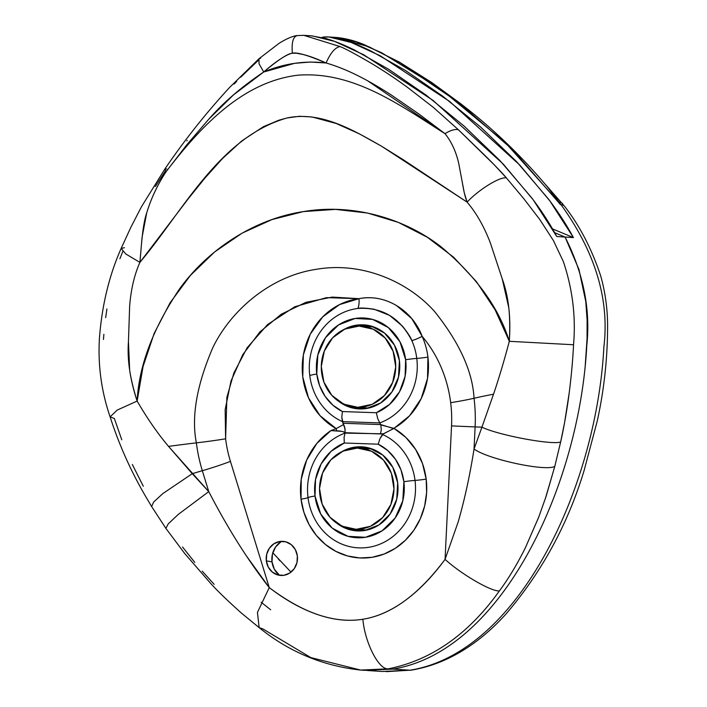 <?xml version="1.0" encoding="UTF-8"?>
<svg xmlns="http://www.w3.org/2000/svg" width="707" height="707" viewBox="0 0 707 707"><rect width="100%" height="100%" fill="white"/><g stroke="black" fill="none" stroke-linecap="round" stroke-linejoin="round"><path stroke-width="1.06" d="M266.327 560.89A17.083 15.642 93.7 0 1 277.895 541.916A17.083 15.642 93.7 0 1 297.347 555.905L296.975 562.56L294.289 568.587L289.72 573.05L283.94 575.295L277.851 574.959L272.363 572.104L268.315 567.164L266.327 560.89L266.707 554.235L269.385 548.208L273.963 543.736L279.733 541.5L285.831 541.836L291.319 544.69L295.358 549.631L297.347 555.905A17.083 15.642 93.7 0 1 291.364 571.83A17.083 15.642 93.7 0 1 275.783 574.225A17.083 15.642 93.7 0 1 266.327 560.89L272.001 561.853L266.327 560.89M281.678 541.323A19.999 18.311 -86.3 0 0 272.001 561.853L272.442 554.058L275.58 547.015L280.935 541.783M359.227 529.578A42.102 38.549 -86.3 0 0 362.983 530.736M341.658 451.746A42.102 38.549 93.7 0 1 362.187 446.851A42.102 38.549 93.7 0 1 397.661 482.731A42.102 38.549 93.7 0 1 356.708 530.886A42.102 38.549 93.7 0 1 337.062 523.419L349.612 529.684L364.635 530.506L378.864 524.992L390.14 513.971L396.742 499.133L397.661 482.731L392.765 467.265L382.805 455.087L369.275 448.052L354.26 447.231L341.64 451.755M363.849 408.505L360.968 407.586A42.102 38.549 -86.3 0 0 364.741 408.734M343.39 329.762L356.01 325.238L371.034 326.051L384.555 333.085L394.524 345.263L399.42 360.738A42.102 38.549 93.7 0 1 358.458 408.885A42.102 38.549 93.7 0 1 338.812 401.426M411.845 340.659A12.205 2.448 155.9 0 0 422.15 336.329A68.924 63.109 93.7 0 1 427.921 357.097A12.205 1.007 -7.1 0 1 416.777 358.414A58.937 53.971 -86.3 0 0 411.845 340.659C410.908 337.681 407.78 332.829 402.451 326.113L389.477 315.34L374.197 309.251C365.775 307.978 360.314 307.722 357.813 308.464A58.937 53.971 -86.3 0 0 309.781 375.603A12.205 1.007 -7.1 0 1 316.763 374.012A48.951 44.824 93.7 0 1 355.17 318.459A48.951 44.824 93.7 0 1 405.632 359.739A12.205 1.007 -7.1 0 1 416.777 358.414A58.937 53.971 -86.3 0 0 411.845 340.659C400.021 317.655 382.01 306.926 357.813 308.464A58.937 53.971 -86.3 0 0 309.781 375.603A58.937 53.971 -86.3 0 0 342.418 421.611L341.79 417.165L342.444 411.554A48.951 44.824 93.7 0 1 316.763 374.012A12.205 1.007 172.9 0 0 309.781 375.603A58.937 53.971 -86.3 0 0 342.418 421.611L379.747 422.91A58.937 53.971 -86.3 0 0 416.777 358.414A12.205 1.007 172.9 0 0 405.632 359.739L399.941 341.755L388.355 327.597L372.633 319.414L355.17 318.459L338.626 324.875L325.512 337.681L317.841 354.941L316.763 374.012L319.652 385.81L325.149 396.433L332.909 405.191L342.444 411.554L376.354 412.738L389.566 404.413L399.535 391.784L405.102 376.301L405.632 359.739A48.951 44.824 93.7 0 1 376.354 412.738L377.662 418.411L379.747 422.91L377.662 418.411L376.354 412.738L342.444 411.554L341.79 417.165L343.461 424.615L336.178 428.601L320.05 415.689L308.517 397.847L302.755 376.884L303.356 354.941L310.24 334.225L322.728 316.86L339.537 304.593L358.97 298.681L326.457 297.647L294.766 306.776L267.582 324.54L247.158 347.738L233.902 372.898L226.876 397.352L225.613 438.826A61.023 5.02 -7.1 0 1 196.369 442.865C191.235 416.865 196.723 385.129 212.825 347.641C230.084 311.734 269.155 276.269 316.365 269.305C363.416 261.13 409.618 282.906 434.964 311.973C459.594 342.913 472.621 371.679 474.035 398.271A122.037 10.031 -7.1 0 1 493.53 394.197C498.753 378.855 504.02 361.224 509.323 341.304C498.903 307.748 476.067 276.172 440.806 246.593C405.403 219.055 353.942 203.024 303.347 211.596C252.646 219.285 207.116 250.897 179.834 288.5C153.172 328.03 138.943 365.554 137.131 401.072C147.303 418.535 157.776 433.647 168.54 446.391A122.037 10.031 -7.1 0 1 196.369 442.865C191.235 416.865 196.723 385.129 212.825 347.641C230.084 311.734 269.155 276.269 316.365 269.305C363.416 261.13 409.618 282.906 434.964 311.973C459.594 342.913 472.621 371.679 474.035 398.271A152.951 140.048 93.7 0 1 475.113 426.904A122.037 0.893 2.8 0 1 481.927 427.169L493.53 394.197A122.037 10.031 172.9 0 0 474.035 398.271A152.951 140.048 93.7 0 1 475.113 426.904A61.023 0.442 2.8 0 1 451.543 425.897A123.972 113.518 -86.3 0 0 450.668 402.69A61.023 5.02 172.9 0 0 474.035 398.271A61.023 5.02 -7.1 0 1 450.668 402.69A123.972 113.518 -86.3 0 0 422.15 336.329L411.739 318.557L396.503 305.548C384.431 298.522 371.926 296.233 358.97 298.681L332.263 297.081L305.875 302.349L281.289 314.2L259.858 331.963L242.775 354.667L230.995 381.046L225.162 409.627L225.613 438.826A123.972 113.518 -86.3 0 0 230.438 461.397L269.261 587.605C285.946 600.402 302.331 609.478 318.406 614.834C333.996 620.03 348.816 621.506 362.859 619.252C376.902 616.99 390.785 610.91 404.501 601.003C418.632 590.805 432.154 576.921 445.065 559.37L451.543 425.897A123.972 113.518 -86.3 0 0 450.668 402.69C449.122 390.264 445.914 378.404 441.053 367.083C436.192 355.771 429.891 345.52 422.15 336.329A68.924 63.109 93.7 0 1 427.921 357.097L427.532 378.369L421.213 398.571L409.565 415.778L393.967 428.354A68.924 63.109 93.7 0 1 426.171 479.09A68.924 63.109 93.7 0 1 372.094 557.302A68.924 63.109 93.7 0 1 301.041 499.186A12.205 1.007 172.9 0 0 308.022 497.595A58.937 53.971 -86.3 0 0 368.789 547.289A58.937 53.971 -86.3 0 0 415.027 480.415A12.205 1.007 172.9 0 0 426.171 479.09A12.205 1.007 -7.1 0 1 415.027 480.415A58.937 53.971 -86.3 0 0 382.39 434.407L393.967 428.354L405.959 437.509L415.645 449.475L422.503 463.589L426.171 479.09L426.621 492.585L424.651 505.947L420.338 518.655L413.851 530.232L405.42 540.236L395.39 548.27L384.14 554.032L372.094 557.302L359.73 557.956L347.508 555.958L335.905 551.398L325.37 544.443L316.303 535.358L309.056 524.506L303.904 512.292L301.041 499.186L301.235 479.24L306.644 460.133L316.833 443.448L330.938 430.59L336.178 428.601A68.924 63.109 93.7 0 1 303.356 354.941A68.924 63.109 93.7 0 1 358.97 298.681A12.205 4.834 -97 0 1 357.813 308.464A12.205 4.834 83 0 0 358.97 298.681C384.732 293.378 412.269 309.816 422.15 336.329A12.205 2.448 -24.1 0 1 411.845 340.659M378.201 444.19A48.951 44.824 93.7 0 1 403.883 481.732A12.205 1.007 -7.1 0 1 415.027 480.415A58.937 53.971 -86.3 0 0 382.39 434.407L379.951 438.649L378.201 444.19L344.291 443.006L331.07 451.331L321.111 463.96L315.543 479.443L315.013 496.005A12.205 1.007 172.9 0 0 308.022 497.595A58.937 53.971 -86.3 0 0 368.789 547.289A58.937 53.971 -86.3 0 0 415.027 480.415A12.205 1.007 172.9 0 0 403.883 481.732A48.951 44.824 93.7 0 1 365.475 537.285A48.951 44.824 93.7 0 1 315.013 496.005L320.695 513.989L332.29 528.147L348.012 536.33L365.475 537.285L382.019 530.869L395.133 518.054L402.804 500.803L403.883 481.732L400.993 469.925L395.496 459.311L387.736 450.545L378.201 444.19L379.951 438.649L383.318 433.815L345.051 433.108A58.937 53.971 -86.3 0 0 308.022 497.595A12.205 1.007 -7.1 0 1 315.013 496.005A48.951 44.824 93.7 0 1 344.291 443.006L344.079 437.394L345.051 433.108L344.079 437.394L344.291 443.006L378.201 444.19M279.468 575.304L274.325 569.206L272.001 561.853A19.999 18.311 -86.3 0 0 279.468 575.304M364.503 448.477L368.382 447.814A42.102 38.549 -86.3 0 0 364.512 448.477M366.261 326.475L370.141 325.821A42.102 38.549 -86.3 0 0 366.261 326.475M545.291 498.806L554.783 466.408L560.651 441.981L564.619 422.406L569.188 393.004C571.397 375.452 572.856 359.368 573.545 344.751C575.966 316.807 572.573 289.083 563.364 261.599L553.422 240.583L539.741 219.462L523.631 198.49L506.415 177.943L494.644 165.217L458.322 129.69L433.391 107.42L407.329 87.226C398.147 80.678 390.441 75.03 372.987 64.31C356.496 54.633 345.52 48.712 340.058 46.574L303.886 35.35L312.211 35.889L334.614 41.386L363.672 54.731L433.099 100.447L503.216 164.042L533.14 199.728L556.763 236.509L565.087 237.048L554.703 232.727L565.087 237.048L578.971 269.491L585.776 301.544C587.897 319.608 587.694 341.348 585.157 366.747C582.93 389.106 579.051 411.668 573.518 434.434C567.968 457.323 560.969 479.461 552.547 500.874C543.913 522.8 534.103 543.117 523.109 561.809C511.682 581.26 499.345 598.316 486.098 612.996C472.179 628.417 457.606 640.816 442.388 650.175C426.294 660.064 409.786 666.374 392.862 669.087L362.938 670.218M433.391 107.42L407.329 87.226M311.593 35.854L326.148 38.585C334.411 40.979 343.911 44.815 354.649 50.1L388.779 69.366L426.047 95.083L463.969 125.952L500.052 160.675L531.814 197.96C541.748 211.128 550.064 223.978 556.763 236.509L573.412 237.587L549.781 200.815L519.857 165.129L449.74 101.534L380.313 55.818L351.255 42.473L328.852 36.976L322.41 37.197C327.5 36.384 334.296 37.206 342.789 39.672C351.052 42.067 360.552 45.902 371.29 51.187L405.42 70.444L442.688 96.161L480.61 127.03L516.702 161.762L548.464 199.047C558.389 212.206 566.705 225.056 573.412 237.587L565.087 237.048L578.971 269.491L585.776 301.544L587.11 319.882L587.066 338.406L585.157 366.747C582.93 389.106 579.051 411.668 573.518 434.434C567.968 457.323 560.969 479.461 552.547 500.874C543.913 522.8 534.103 543.117 523.109 561.809C511.682 581.26 499.345 598.316 486.098 612.996C472.179 628.417 457.606 640.816 442.388 650.175C426.294 660.064 409.786 666.374 392.862 669.087C502.677 651.456 579.643 484.065 586.766 345.643C590.645 309.454 583.425 273.255 565.087 237.048L554.703 232.727L565.087 237.048C583.425 273.255 590.645 309.454 586.766 345.643C579.643 484.065 502.677 651.456 392.862 669.087L388.452 668.804C431.473 660.205 468.458 634.25 499.398 590.928C508.474 578.706 517.144 564.292 525.416 547.686L538.716 517.188L546.131 496.252L554.783 466.408L560.651 441.981C564.115 426.842 567.421 407.064 569.188 393.004C571.397 375.452 572.856 359.377 573.545 344.751L509.323 341.304C509.977 328.463 509.809 317.319 508.81 307.863L502.226 278.85L490.34 242.89C484.03 226.452 476.288 212.869 467.106 202.131L403.22 159.702L381.568 146.225L359.333 133.844L336.293 123.513L312.043 116.973L299.6 116.275L287.157 117.936L278.991 120.163L263.322 126.73L241.767 140.914L222.519 158.518L204.844 178.173L188.212 198.844L139.898 262.385C134.365 274.855 130.945 289.437 129.646 306.149L128.444 341.649L129.655 370.159C131.042 379.182 133.526 389.486 137.131 401.072L143.07 366.491L154.17 333.404L170.122 302.72L190.501 275.288L214.716 251.886L242.121 233.142L271.939 219.585L303.347 211.596L335.48 209.387L367.437 213.019L398.341 222.396L427.328 237.26L453.602 257.198L476.421 281.651L495.174 309.949L509.323 341.304C504.02 361.224 498.753 378.855 493.53 394.197L481.927 427.169A122.037 0.893 -177.2 0 0 475.113 426.904L474.043 449.016C469.961 475.024 464.693 499.275 458.233 521.775L445.065 559.37L451.543 425.897A61.023 0.442 -177.2 0 0 475.113 426.904L474.043 449.016L481.927 427.169C498.143 435.132 551.99 445.26 560.651 441.981C551.99 445.26 498.143 435.132 481.927 427.169L474.043 449.016C487.839 459.267 545.521 471.693 554.783 466.408C545.521 471.693 487.839 459.267 474.043 449.016C469.961 475.024 464.693 499.275 458.233 521.775L445.065 559.37C461.379 574.296 491.259 591.653 499.398 590.928C491.259 591.653 461.379 574.296 445.065 559.37C418.526 594.817 391.13 614.772 362.859 619.252C364.962 643.078 379.04 670.333 388.452 668.804L392.862 669.087L364.741 670.342M525.416 547.686L538.928 516.64M258.347 60.316L240.689 77.222M236.73 81.296L234.088 84.071M187.178 140.384L186.825 140.852M165.482 170.829L155.39 186.489M122.788 251.498L119.89 258.753M106.898 308.959L105.661 317.646M103.876 334.358L103.461 339.448M499.398 590.928C468.458 634.25 431.473 660.205 388.452 668.804L360.685 670.077C322.719 665.914 288.863 651.766 259.133 627.622L257.445 612.386L269.261 587.605L257.445 612.386L259.133 627.622L262.845 628.912L310.815 657.581L360.685 670.077L388.452 668.804C379.04 670.333 364.962 643.078 362.859 619.252C334.614 623.848 303.409 613.305 269.261 587.605C261.997 578.432 254.334 567.801 246.292 555.729C233.381 536.357 220.876 514.988 208.759 491.621L168.54 446.391L192.26 473.69A122.037 18.815 -17.1 0 1 202.326 470.703A122.037 18.815 162.9 0 0 192.26 473.69L208.759 491.621L202.326 470.703A152.951 140.048 93.7 0 1 196.369 442.865A61.023 5.02 172.9 0 0 225.613 438.826A123.972 113.518 -86.3 0 0 230.438 461.397A61.023 9.412 -17.1 0 1 202.326 470.703A61.023 9.412 162.9 0 0 230.438 461.397L269.261 587.605L246.292 555.729C233.372 536.366 220.867 514.988 208.759 491.621L202.326 470.703A152.951 140.048 93.7 0 1 196.369 442.865A122.037 10.031 172.9 0 0 168.54 446.391C157.776 433.647 147.303 418.535 137.131 401.072L117.238 410.06L110.098 416.838L114.348 418.491L121.781 439.807M132.333 464.481L143.291 486.222M182.539 547.015L194.787 562.383M202.229 571.15L214.106 584.309M326.068 62.976C317.611 59.096 310.232 56.33 303.939 54.678L296.551 53.237L292.353 53.202C289.994 53.591 286.574 55.173 282.102 57.947C276.72 61.297 270.595 65.972 263.738 71.99L294.616 63.33L310.355 62.03L326.068 62.976C337.301 66.255 348.851 70.974 360.72 77.125C369.788 81.756 379.889 87.659 391.042 94.835L418.685 113.836L445.003 133.667C400.153 105.396 353.889 71.107 298.142 75.172C242.413 81.676 200.381 126.88 166.136 171.651C157.608 184.589 151.13 198.349 146.694 212.948L142.063 237.366L139.898 262.385C184.094 209.705 219.63 137.149 287.157 117.936C320.916 110.946 352.731 129.876 381.568 146.225L467.106 202.131L464.269 192.719L458.613 162.849C455.856 151.21 451.322 141.488 445.003 133.667C400.153 105.396 353.889 71.107 298.142 75.172C242.413 81.676 200.381 126.88 166.136 171.651L186.666 144.935L208.848 119.112L233.398 94.977L263.738 71.99C284.099 63.471 304.876 60.466 326.068 62.976C330.549 52.831 335.215 47.36 340.058 46.574C335.215 47.36 330.549 52.831 326.068 62.976C307.943 55.27 296.71 52.009 292.353 53.202C291.461 42.314 293.158 36.437 297.444 35.571C293.158 36.437 291.461 42.314 292.353 53.202C287.829 53.511 278.293 59.777 263.738 71.99L259.027 63.763L259.009 58.708L259.027 63.763L263.738 71.99C241.838 86.634 223.545 102.347 208.848 119.112L186.666 144.935L166.136 171.651L164.855 169.053L166.136 171.651C157.564 184.642 151.086 198.402 146.694 212.948C142.363 225.498 141.303 247.954 139.898 262.385L125.881 254.034L121.127 248.475L125.881 254.034L139.898 262.385C134.365 274.855 130.945 289.437 129.646 306.149L128.444 341.649C127.119 359.518 130.008 379.332 137.131 401.072L117.238 410.06L110.098 416.838C119.306 445.507 131.617 472.824 147.021 498.78L151.625 506.521L153.675 501.979L162.999 493.468L192.26 473.69L162.999 493.468L153.675 501.979L151.625 506.521L165.88 528.376L168.257 523.86L178.376 514.325L208.759 491.621L178.376 514.325L168.257 523.86L165.88 528.376L184.668 553.457L210.73 583.487C217.482 590.937 227.645 600.756 241.228 612.934L259.133 627.622M506.415 177.943C500.256 176.343 478.63 189.644 467.106 202.131C476.288 212.869 484.03 226.452 490.34 242.89L502.226 278.85C508.607 296.357 510.967 317.178 509.323 341.304L573.545 344.751C575.966 316.807 572.573 289.083 563.364 261.599L553.422 240.583L539.741 219.462L523.631 198.49L506.415 177.943C502.783 173.321 486.504 156.866 482.13 152.747L458.322 129.69C454.804 129.01 450.359 130.335 445.003 133.667C451.331 141.524 455.865 151.245 458.613 162.849L462.307 182.406C463.907 191.694 464.729 195.733 467.106 202.131C478.63 189.644 500.256 176.343 506.415 177.943M367.773 80.881L445.003 133.667C450.359 130.335 454.804 129.01 458.322 129.69M340.058 46.574L303.886 35.35L297.444 35.571M296.799 35.606C294.589 35.739 288.191 37.63 279.115 43.295L259.009 58.708L260.662 58.257M259.009 58.708L229.704 87.35C206.197 112.811 184.58 140.048 164.855 169.053L166.728 169.008M164.855 169.053L141.55 206.603L130.804 227.407L121.127 248.475L124.441 247.68M261.157 602.231L270.684 609.779M343.408 329.754A42.102 38.549 93.7 0 1 363.937 324.858A42.102 38.549 93.7 0 1 399.42 360.738L398.492 377.14L391.89 391.978L380.613 402.99L366.385 408.513L351.361 407.692L338.803 401.417M301.041 499.186A68.924 63.109 93.7 0 1 330.938 430.59L341.499 431.35L343.664 431.8L345.051 433.108A58.937 53.971 -86.3 0 0 308.022 497.595A12.205 1.007 -7.1 0 1 301.041 499.186M427.921 357.097A68.924 63.109 93.7 0 1 393.711 428.345L380.808 424.889L379.747 422.91A58.937 53.971 -86.3 0 0 416.777 358.414A12.205 1.007 172.9 0 0 427.921 357.097M345.122 431.182L344.565 426.754L342.418 421.611L379.747 422.91L380.693 424.571L342.833 423.254L380.693 424.571L393.702 428.583A6.098 2.448 92 0 0 393.711 428.345A6.098 2.448 -88 0 1 393.702 428.583L383.318 433.815L380.481 433.939L381.294 429.812L380.808 424.889L381.294 429.812L380.481 433.939L345.104 432.702C343.195 431.482 340.359 430.872 336.594 430.863A6.098 2.298 71.6 0 0 336.178 428.601L336.594 430.863L330.938 430.59L336.178 428.601M343.461 424.615L344.998 428.583L345.069 432.163M356.169 529.313L367.074 530.029L356.169 529.313A40.635 37.215 93.7 0 1 354.11 529.243A40.635 37.215 93.7 0 1 319.564 487.397A40.635 37.215 93.7 0 1 357.335 448.07A40.635 37.215 93.7 0 1 359.395 448.141A40.635 37.215 93.7 0 1 393.94 489.986A40.635 37.215 93.7 0 1 356.169 529.313L370.459 526.291L382.664 517.542L390.918 504.4L393.976 488.864L391.369 473.301L383.486 460.089L371.537 451.225L357.335 448.07L343.045 451.093L330.849 459.842L322.586 472.992L319.529 488.519L322.145 504.082L330.019 517.294L341.967 526.158L356.169 529.313M357.919 407.32L368.824 408.036L357.919 407.32A40.635 37.215 93.7 0 1 355.86 407.25A40.635 37.215 93.7 0 1 321.314 365.404A40.635 37.215 93.7 0 1 359.094 326.068A40.635 37.215 93.7 0 1 361.153 326.148A40.635 37.215 93.7 0 1 395.699 367.993A40.635 37.215 93.7 0 1 357.919 407.32L372.209 404.298L384.414 395.549L392.668 382.399L395.726 366.871L393.119 351.308L385.235 338.096L373.287 329.232L359.094 326.068L344.804 329.1L332.599 337.849L324.345 350.99L321.287 366.526L323.894 382.08L331.777 395.301L343.726 404.165L357.919 407.32M278.204 558.848L279.919 560.792M573.412 237.587L552.529 228.9L573.412 237.587M328.852 36.976L337.177 37.524L356.664 41.978L381.568 52.698L441.61 89.798L505.284 142.558L561.049 204.721C595.303 252.24 609.584 299.591 603.893 346.757C596.77 485.179 519.804 652.57 409.989 670.209L392.862 669.087L409.989 670.209L382.222 671.482L367.136 670.492M546.502 185.72L561.049 204.721A122.037 111.75 -86.3 0 0 559.184 202.22L549.666 189.573C522.756 157.166 492.894 128.382 460.063 103.231L431.623 82.454L399.384 62.101L365.095 45.054C356.222 41.165 346.916 38.646 337.159 37.515M335.206 37.391L368.948 46.777L400.454 62.941L459.161 102.922L512.796 149.831L560.563 204.694L547.66 187.116M546.785 186.065L555.985 197.412M559.184 202.22A39.053 10.861 -37.5 0 1 562.728 203.846A39.053 10.861 142.5 0 0 559.184 202.22A122.037 111.75 93.7 0 1 561.049 204.721A39.053 10.552 -36 0 1 564.61 206.373A39.053 10.552 144 0 0 561.049 204.721M411.501 670.121A39.053 15.368 -99.1 0 1 409.989 670.209L386.19 671.65M272.796 552.759L290.984 572.14M360.685 670.077L365.095 670.36M121.127 248.475C109.161 275.438 101.923 305.424 99.413 338.441C97.849 365.351 101.41 391.484 110.098 416.838M364.671 324.902L363.937 324.858M362.912 446.904L362.187 446.851M372.147 448.972L359.395 448.141M373.897 326.979L361.153 326.148M368.612 408.08L356.169 407.267M366.862 530.073L354.41 529.269M382.222 671.482L411.377 670.139C451.579 663.396 483.164 639.296 506.062 613.941C541.801 572.131 567.845 524.249 584.168 470.314L597.318 420.736C604.291 388.841 607.72 356.567 607.587 323.903C607.375 307.651 605.104 291.744 600.782 276.181C591.741 248.899 579.652 225.586 564.513 206.241L545.557 184.589"/></g></svg>
